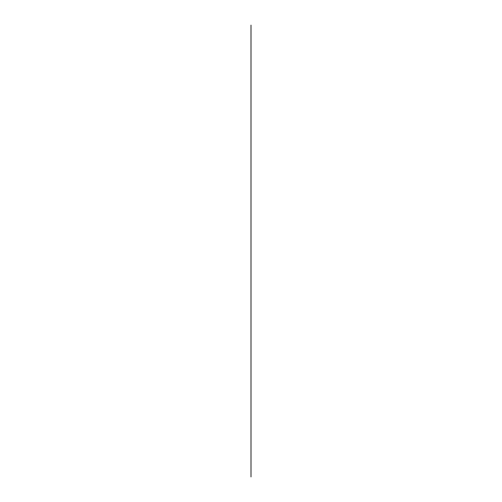 <?xml version="1.0" encoding="UTF-8"?>
<svg xmlns="http://www.w3.org/2000/svg" width="502" height="502" viewBox="0 0 502 502"><rect width="100%" height="100%" fill="white"/><g stroke="black" fill="none" stroke-linecap="round" stroke-linejoin="round"><path stroke-width="0.75" d="M251 25.131L251 476.913L251 25.131"/></g></svg>
